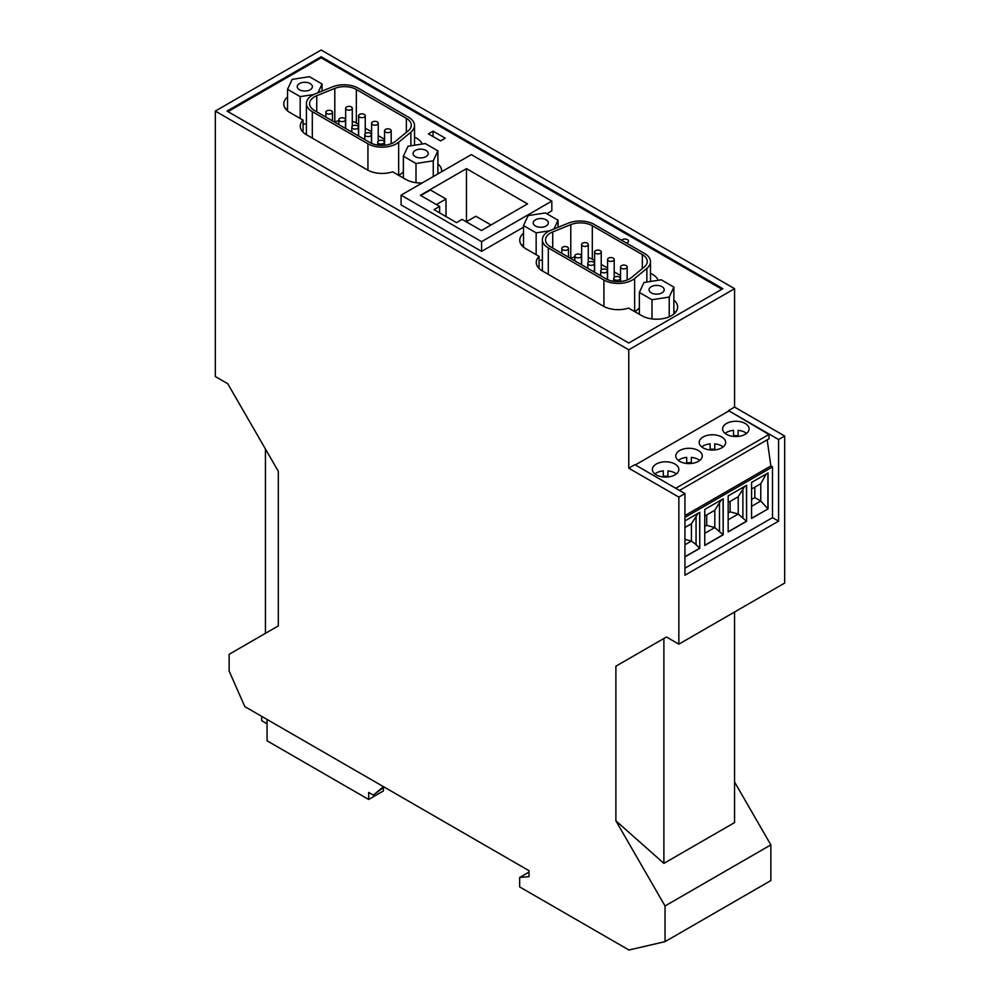 <?xml version="1.0" encoding="UTF-8"?>
<svg xmlns="http://www.w3.org/2000/svg" width="1000" height="1000" viewBox="0 0 1000 1000"><rect width="100%" height="100%" fill="white"/><g stroke="black" fill="none" stroke-linecap="round" stroke-linejoin="round"><path stroke-width="1.5" d="M684.938 493.587L678.85 497.113L628.763 468.188L634.85 464.675L684.938 493.587L684.938 575.225L778.587 521.163L772.5 517.65L684.938 568.2M615.887 666.2L663.888 638.475L663.888 863.388L615.887 820.812L615.887 666.2L666.45 637L678.85 644.163L784.675 583.075L784.675 436.012L778.587 439.525L778.587 521.163M666.45 637L663.888 638.475M663.888 863.388L734.562 822.588L734.562 612M665.037 905.975L665.037 941.65L770.863 880.562L770.863 844.875L665.037 905.975L615.887 820.812M770.863 844.875L734.562 782M665.037 941.65L628.938 950L519.663 886.912L519.663 877.475L529.025 872.075M784.675 436.012L734.575 407.088L734.575 288.688L628.763 349.787L215.325 111.088L215.325 376.55L227.738 383.713L278.3 471.3L278.3 625.925L229.137 654.3L229.137 671.062L244.825 706.612L529.025 870.7L529.025 876.637L519.663 877.475M734.575 407.088L728.487 410.6L778.587 439.525M265.438 633.35L265.438 449.012M215.325 111.088L321.15 50L734.575 288.688M725.113 433.387A13.238 7.65 180 0 1 726.475 432.463A13.238 7.65 180 0 1 733.525 430.337L733.525 436.438M663.288 476.987L663.288 470.887A13.238 7.65 0 0 0 656.237 473.013A13.238 7.65 0 0 0 654.875 473.938M738.15 436.438L738.15 430.337A13.238 7.65 180 0 1 746.562 433.387M733.525 435.75A13.238 7.65 180 0 1 738.15 435.75M726.475 423.5A13.238 7.65 180 0 1 740.9 421.838A13.238 7.65 180 0 1 749.075 428.913A13.238 7.65 180 0 1 745.2 434.312A13.238 7.65 180 0 1 730.775 435.975A13.238 7.65 180 0 1 722.6 428.913A13.238 7.65 180 0 1 726.475 423.5M383.413 787.625L383.413 790.95L368.663 799.463L267.062 740.812L267.062 719.45L261.688 716.338L261.688 720.662L267.062 723.775M383.413 786.625L373.35 795.138L384.113 787.025M373.35 795.138L368.663 792.438L368.663 799.463M678.85 644.163L678.85 497.113M767.188 439.812L770.863 465.962L772.5 466.912L772.5 517.65M728.487 410.6L768.925 434.487L675.75 488.288M679.488 490.45L769.075 438.725L768.925 434.487M635.312 464.938L728.487 411.15M703.062 437.013A13.238 7.65 180 0 1 717.5 435.363A13.238 7.65 180 0 1 725.675 442.425A13.238 7.65 180 0 1 721.787 447.825A13.238 7.65 180 0 1 707.362 449.487A13.238 7.65 180 0 1 699.188 442.425A13.238 7.65 180 0 1 703.062 437.013M679.65 450.538A13.238 7.65 180 0 1 694.087 448.875A13.238 7.65 180 0 1 702.262 455.938A13.238 7.65 180 0 1 698.375 461.35A13.238 7.65 180 0 1 683.95 463A13.238 7.65 180 0 1 675.775 455.938A13.238 7.65 180 0 1 679.65 450.538M656.237 464.05A13.238 7.65 0 0 0 652.362 469.45A13.238 7.65 0 0 0 660.537 476.512A13.238 7.65 0 0 0 674.975 474.862A13.238 7.65 0 0 0 678.85 469.45A13.238 7.65 0 0 0 670.675 462.388A13.238 7.65 0 0 0 656.237 464.05M770.863 465.962L684.938 515.575M772.5 466.912L684.938 517.463M684.938 520.9L699.775 512.325L699.775 548.325L684.938 556.9M728.162 531.938L746.6 521.3L746.6 485.3L728.162 495.938L728.162 531.938M723.188 498.812L704.75 509.462L704.75 545.462L723.188 534.812L723.188 498.812M751.575 518.425L768.037 508.925L768.037 472.925L751.575 482.425L751.575 518.425M699.638 512.413L699.775 548.325M696.062 544.6L691.413 541.062L691.413 523.763L696.062 516.55L696.062 544.6L699.638 548.25L684.938 556.737M684.938 539.325L691.413 541.062L684.938 544.788M696.062 516.55L697.862 513.438M691.413 523.763L684.938 527.487M746.462 485.375L746.6 521.3M728.162 531.775L746.462 521.213L738.225 514.025L728.162 519.837M728.162 512.975L730.113 511.85L738.225 514.025L738.225 496.725L728.162 502.537M738.225 496.725L744.675 486.413M730.113 511.85L730.113 501.413M742.887 489.525L742.887 517.562M723.05 498.9L723.188 534.812M704.75 545.3L723.05 534.725L714.812 527.55L704.75 533.35M704.75 526.487L706.712 525.363L714.812 527.55L714.812 510.25L721.263 499.925M719.475 503.038L719.475 531.087M714.812 510.25L704.75 516.05M706.712 525.363L706.712 514.925M751.575 518.263L768.037 508.925M766.2 473.988L760.775 483.713L751.575 489.025M767.9 473L767.9 508.837L760.775 501.012L751.575 506.325M760.775 483.713L760.775 501.012L754.825 497.587L751.575 499.462M754.825 487.15L754.825 497.587M710.113 449.263A13.238 7.65 180 0 1 714.75 449.263M701.7 446.9A13.238 7.65 180 0 1 703.062 445.975A13.238 7.65 180 0 1 710.113 443.862L710.113 449.95M714.75 449.95L714.75 443.862A13.238 7.65 180 0 1 723.162 446.9M678.288 460.425A13.238 7.65 180 0 1 679.65 459.5A13.238 7.65 180 0 1 686.7 457.375L686.7 463.462M691.338 463.462L691.338 457.375A13.238 7.65 180 0 1 699.75 460.425M686.7 462.775A13.238 7.65 180 0 1 691.338 462.775M676.338 473.938A13.238 7.65 0 0 0 667.925 470.887L667.925 476.987M667.925 476.3A13.238 7.65 0 0 0 663.288 476.3M628.763 349.787L628.763 468.188M619.388 279.738A3.312 1.913 180 0 1 615.775 280.163A3.312 1.913 180 0 1 613.737 278.387A3.312 1.913 180 0 1 614.7 277.038A3.312 1.913 180 0 1 618.312 276.625A3.312 1.913 180 0 1 620.35 278.387A3.312 1.913 180 0 1 619.388 279.738M628.763 343.025L227.037 111.088L321.15 56.762L722.862 288.688L628.763 343.025M321.15 56.762L321.15 57.838L721.925 289.237M227.975 111.638L321.15 57.838M600.262 253.35A3.312 1.913 180 0 1 596.65 253.762A3.312 1.913 180 0 1 594.612 252A3.312 1.913 180 0 1 595.575 250.637A3.312 1.913 180 0 1 599.188 250.225A3.312 1.913 180 0 1 601.225 252A3.312 1.913 180 0 1 600.262 253.35M626.4 243A3.575 2.062 0 0 0 627.45 242.587A3.575 2.062 0 0 0 628.5 241.125A3.575 2.062 0 0 0 626.287 239.213A3.575 2.062 0 0 0 622.388 239.662A3.575 2.062 0 0 0 621.663 240.263M533.462 221.762A7.562 4.375 180 0 1 541.763 218.562A7.562 4.375 180 0 1 548.337 222.9A7.562 4.375 180 0 1 548.088 224.025A7.562 4.375 180 0 1 539.788 227.225A7.562 4.375 180 0 1 533.2 222.9A7.562 4.375 180 0 1 533.462 221.762M549.612 230.775L536.15 232.862L523.513 225.562L528.138 215.6L545.4 212.925L558.038 220.225L553.975 228.962M558.038 220.225L558.038 227.325M433.088 131.163L445.262 138.188L440.588 140.887L428.413 133.863L433.088 131.163L433.088 136.562M538.462 267.8A21.025 12.138 0 0 1 539.05 267.175L539.05 256.363A21.025 12.138 0 0 0 536.263 262.4A21.025 12.138 0 0 0 542.425 270.975L603.288 306.125A21.025 12.138 0 0 0 628.6 308.075L641.737 315.65A21.025 12.138 0 0 0 664.65 318.288A21.025 12.138 0 0 0 677.625 307.075A21.025 12.138 0 0 0 673.863 300.138M539.05 256.363L525.913 248.775A21.025 12.138 0 0 1 519.75 240.2A21.025 12.138 0 0 1 523.513 233.263M658.175 280.275A21.025 12.138 0 0 0 650.5 273.387M302.488 131.562A21.025 12.138 0 0 1 303.062 130.938L303.062 120.125A21.025 12.138 0 0 0 300.287 126.15A21.025 12.138 0 0 0 306.45 134.738L367.312 169.875A21.025 12.138 0 0 0 392.625 171.825L405.763 179.412A21.025 12.138 0 0 0 422.25 182.938M441.587 171.762A21.025 12.138 0 0 0 441.65 170.825A21.025 12.138 0 0 0 437.887 163.9M303.062 120.125L289.925 112.537A21.025 12.138 0 0 1 283.775 103.95A21.025 12.138 0 0 1 287.538 97.025M422.188 144.037A21.025 12.138 0 0 0 414.525 137.15M481.6 251.388L481.6 241.65L551.825 201.1L471.3 154.613L401.062 195.162L401.062 204.887L481.6 251.388L523.513 227.188M546.8 213.738L551.825 210.837L551.825 201.1M536.15 232.862L536.15 254.688M523.513 225.562L523.513 247.125M539.05 260.525L542.388 260M439.637 206.412L434.025 209.65L456.5 222.625L462.113 219.387L481.413 230.525L527.525 203.888L466.475 168.637L420.35 195.275L439.637 206.412L439.637 212.9M401.062 195.162L481.6 241.65M420.825 195.538L430.412 190L446.012 199L436.413 204.537M466.287 221.788L475.887 216.25L491 224.975M466.475 168.637L466.475 221.675M446.012 199L446.012 216.575M523.513 244.075A21.025 12.138 0 0 0 521.95 245.6M398.975 175.487L403.375 171.863M303.062 124.288L306.413 123.763M287.538 107.837A21.025 12.138 0 0 0 285.975 109.362M437.887 150.863L433.263 160.825L416 163.487L403.375 156.2L408 146.237L425.25 143.562L437.887 150.863L437.887 173.9M403.375 156.2L403.375 178.038M416 163.487L416 182.675M433.263 160.825L433.263 176.575M413.325 152.4A7.562 4.375 180 0 1 421.613 149.2A7.562 4.375 180 0 1 428.2 153.525A7.562 4.375 180 0 1 427.938 154.662A7.562 4.375 180 0 1 419.637 157.863A7.562 4.375 180 0 1 413.062 153.525A7.562 4.375 180 0 1 413.325 152.4M408.625 117.275A20.125 11.625 180 0 1 414.525 125.487A20.125 11.625 180 0 1 410.875 132.15L398.65 142.238A20.125 11.625 180 0 1 367.938 143.787L312.312 111.675A20.125 11.625 180 0 1 306.413 103.45A20.125 11.625 180 0 1 315 93.938L332.463 86.875A20.125 11.625 180 0 1 358.237 88.175L408.625 117.275M406.362 118.362L356.337 89.488A16.812 9.712 -0 0 0 334.8 88.4L316.737 95.7A16.812 9.712 -0 0 0 309.562 103.663A16.812 9.712 -0 0 0 314.525 110.538L369.888 142.513A16.812 9.712 -0 0 0 395.588 141.237L408.237 130.8A16.812 9.712 -0 0 0 411.287 125.237A16.812 9.712 -0 0 0 406.362 118.362L406.362 132.35M356.337 89.488L356.337 123.012L358.625 124.325M365.25 128.15L371.6 131.825M378.225 135.638L384.562 139.312M334.462 122.05L334.8 121.925A16.812 9.712 -0 0 1 338.85 120.712M356.337 123.012A16.812 9.712 -0 0 0 352.287 121.287M390.225 132.075A3.312 1.913 180 0 1 386.613 132.5A3.312 1.913 180 0 1 384.562 130.725A3.312 1.913 180 0 1 385.538 129.375A3.312 1.913 180 0 1 389.15 128.963A3.312 1.913 180 0 1 391.188 130.725A3.312 1.913 180 0 1 390.225 132.075M357.463 128.525A3.312 1.913 180 0 1 353.862 128.938A3.312 1.913 180 0 1 351.812 127.175A3.312 1.913 180 0 1 352.788 125.825A3.312 1.913 180 0 1 356.4 125.412A3.312 1.913 180 0 1 358.438 127.175A3.312 1.913 180 0 1 357.463 128.525M365.75 133.312A3.312 1.913 180 0 1 369.363 132.9A3.312 1.913 180 0 1 371.413 134.662A3.312 1.913 180 0 1 370.438 136.012A3.312 1.913 180 0 1 366.825 136.425A3.312 1.913 180 0 1 364.787 134.662A3.312 1.913 180 0 1 365.75 133.312M377.25 124.588A3.312 1.913 180 0 1 373.638 125.013A3.312 1.913 180 0 1 371.6 123.238A3.312 1.913 180 0 1 372.562 121.888A3.312 1.913 180 0 1 376.175 121.475A3.312 1.913 180 0 1 378.225 123.238A3.312 1.913 180 0 1 377.25 124.588M344.5 121.037A3.312 1.913 180 0 1 340.887 121.45A3.312 1.913 180 0 1 338.85 119.688A3.312 1.913 180 0 1 339.812 118.338A3.312 1.913 180 0 1 343.425 117.925A3.312 1.913 180 0 1 345.475 119.688A3.312 1.913 180 0 1 344.5 121.037M331.525 113.55A3.312 1.913 180 0 1 327.925 113.963A3.312 1.913 180 0 1 325.875 112.2A3.312 1.913 180 0 1 326.85 110.85A3.312 1.913 180 0 1 330.45 110.438A3.312 1.913 180 0 1 332.5 112.2A3.312 1.913 180 0 1 331.525 113.55M351.312 109.612A3.312 1.913 180 0 1 347.7 110.037A3.312 1.913 180 0 1 345.662 108.263A3.312 1.913 180 0 1 346.625 106.912A3.312 1.913 180 0 1 350.238 106.5A3.312 1.913 180 0 1 352.287 108.263A3.312 1.913 180 0 1 351.312 109.612M383.413 143.5A3.312 1.913 180 0 1 379.8 143.912A3.312 1.913 180 0 1 377.75 142.15A3.312 1.913 180 0 1 378.725 140.8A3.312 1.913 180 0 1 382.337 140.387A3.312 1.913 180 0 1 384.375 142.15A3.312 1.913 180 0 1 383.413 143.5M364.275 117.1A3.312 1.913 180 0 1 360.675 117.525A3.312 1.913 180 0 1 358.625 115.75A3.312 1.913 180 0 1 359.6 114.4A3.312 1.913 180 0 1 363.212 113.987A3.312 1.913 180 0 1 365.25 115.75A3.312 1.913 180 0 1 364.275 117.1M313.637 94.537L300.175 96.613L300.175 118.45M300.175 96.613L287.538 89.325L287.538 110.887M287.538 89.325L292.162 79.362L309.425 76.688L322.05 83.987L322.05 91.088M322.05 83.987L318 92.725M297.488 85.525A7.562 4.375 180 0 1 305.788 82.325A7.562 4.375 180 0 1 312.362 86.65A7.562 4.375 180 0 1 312.113 87.788A7.562 4.375 180 0 1 303.812 90.988A7.562 4.375 180 0 1 297.225 86.65A7.562 4.375 180 0 1 297.488 85.525M675.425 312.475A21.025 12.138 0 0 0 673.863 310.95M634.95 311.737L639.35 308.1M673.863 287.1L669.237 297.062L651.988 299.738L639.35 292.438L643.975 282.475L661.237 279.812L673.863 287.1L673.863 314M639.35 292.438L639.35 314.275M651.988 299.738L651.988 318.913M669.237 297.062L669.237 316.775M649.3 288.637A7.562 4.375 180 0 1 657.6 285.438A7.562 4.375 180 0 1 664.175 289.775A7.562 4.375 180 0 1 663.913 290.9A7.562 4.375 180 0 1 655.625 294.1A7.562 4.375 180 0 1 649.038 289.775A7.562 4.375 180 0 1 649.3 288.637M644.6 253.512A20.125 11.625 180 0 1 650.5 261.725A20.125 11.625 180 0 1 646.862 268.4L634.637 278.475A20.125 11.625 180 0 1 603.913 280.025L548.288 247.913A20.125 11.625 180 0 1 542.388 239.7A20.125 11.625 180 0 1 550.975 230.175L568.438 223.113A20.125 11.625 180 0 1 594.212 224.425L644.6 253.512M642.337 254.613L592.312 225.725A16.812 9.712 -0 0 0 570.775 224.638L552.712 231.938A16.812 9.712 -0 0 0 545.538 239.9A16.812 9.712 -0 0 0 550.5 246.788L605.862 278.75A16.812 9.712 -0 0 0 631.575 277.475L644.225 267.038A16.812 9.712 -0 0 0 647.262 261.475A16.812 9.712 -0 0 0 642.337 254.613L642.337 268.6M592.312 225.725L592.312 259.25L594.612 260.575M601.225 264.4L607.575 268.062M614.2 271.887L620.55 275.55M570.438 258.3L570.775 258.163A16.812 9.712 -0 0 1 574.825 256.962M592.312 259.25A16.812 9.712 -0 0 0 588.263 257.525M626.2 268.325A3.312 1.913 180 0 1 622.587 268.738A3.312 1.913 180 0 1 620.55 266.975A3.312 1.913 180 0 1 621.512 265.613A3.312 1.913 180 0 1 625.125 265.2A3.312 1.913 180 0 1 627.163 266.975A3.312 1.913 180 0 1 626.2 268.325M593.45 264.762A3.312 1.913 180 0 1 589.837 265.175A3.312 1.913 180 0 1 587.8 263.412A3.312 1.913 180 0 1 588.763 262.062A3.312 1.913 180 0 1 592.375 261.65A3.312 1.913 180 0 1 594.412 263.412A3.312 1.913 180 0 1 593.45 264.762M601.737 269.55A3.312 1.913 180 0 1 605.337 269.137A3.312 1.913 180 0 1 607.388 270.9A3.312 1.913 180 0 1 606.413 272.25A3.312 1.913 180 0 1 602.812 272.675A3.312 1.913 180 0 1 600.763 270.9A3.312 1.913 180 0 1 601.737 269.55M613.225 260.837A3.312 1.913 180 0 1 609.625 261.25A3.312 1.913 180 0 1 607.575 259.488A3.312 1.913 180 0 1 608.55 258.125A3.312 1.913 180 0 1 612.15 257.712A3.312 1.913 180 0 1 614.2 259.488A3.312 1.913 180 0 1 613.225 260.837M580.475 257.275A3.312 1.913 180 0 1 576.862 257.688A3.312 1.913 180 0 1 574.825 255.925A3.312 1.913 180 0 1 575.8 254.575A3.312 1.913 180 0 1 579.4 254.163A3.312 1.913 180 0 1 581.45 255.925A3.312 1.913 180 0 1 580.475 257.275M567.513 249.788A3.312 1.913 180 0 1 563.9 250.2A3.312 1.913 180 0 1 561.85 248.438A3.312 1.913 180 0 1 562.825 247.087A3.312 1.913 180 0 1 566.438 246.675A3.312 1.913 180 0 1 568.475 248.438A3.312 1.913 180 0 1 567.513 249.788M587.288 245.863A3.312 1.913 180 0 1 583.675 246.275A3.312 1.913 180 0 1 581.638 244.513A3.312 1.913 180 0 1 582.612 243.15A3.312 1.913 180 0 1 586.213 242.738A3.312 1.913 180 0 1 588.263 244.513A3.312 1.913 180 0 1 587.288 245.863M410.875 132.15L410.875 145.787M312.312 111.675L312.312 138.125M367.938 143.787L367.938 170.225M398.65 142.238L398.65 175.312M316.737 95.7L316.737 111.825M334.8 88.4L334.8 121.925M646.862 268.4L646.862 282.025M548.288 247.913L548.288 274.363M603.913 280.025L603.913 306.462M634.637 278.475L634.637 311.55M552.712 231.938L552.712 248.062M570.775 224.638L570.775 258.163M594.612 252L594.612 272.25M414.525 125.487L414.525 145.225M306.413 103.45L306.413 134.725M384.562 130.725L384.562 145.238M351.812 127.175L351.812 132.075M371.413 134.662L371.413 143.287M371.6 123.238L371.6 143.375M338.85 119.688L338.85 124.588M325.875 112.2L325.875 117.1M345.662 108.263L345.662 128.525M377.75 142.15L377.75 145.087M358.625 115.75L358.625 136.012M650.5 261.725L650.5 281.462M542.388 239.7L542.388 270.963M620.55 266.975L620.55 281.488M587.8 263.412L587.8 268.312M607.388 270.9L607.388 279.525M607.575 259.488L607.575 279.613M574.825 255.925L574.825 260.825M561.85 248.438L561.85 253.337M581.638 244.513L581.638 264.762M613.737 278.387L613.737 281.325M391.188 130.725L391.188 143.725M620.35 278.387L620.35 281.5M627.163 266.975L627.163 279.962M568.475 248.438L568.475 257.162M364.787 134.662L364.787 139.562M332.5 112.2L332.5 120.925M384.375 142.15L384.375 145.262M345.475 119.688L345.475 128.412M594.412 263.412L594.412 272.137M358.438 127.175L358.438 135.9M581.45 255.925L581.45 264.65M601.225 252L601.225 269.925M378.225 123.238L378.225 141.175M600.763 270.9L600.763 275.8M614.2 259.488L614.2 277.413M588.263 244.513L588.263 262.438M365.25 115.75L365.25 133.688M352.287 108.263L352.287 126.2"/></g></svg>
